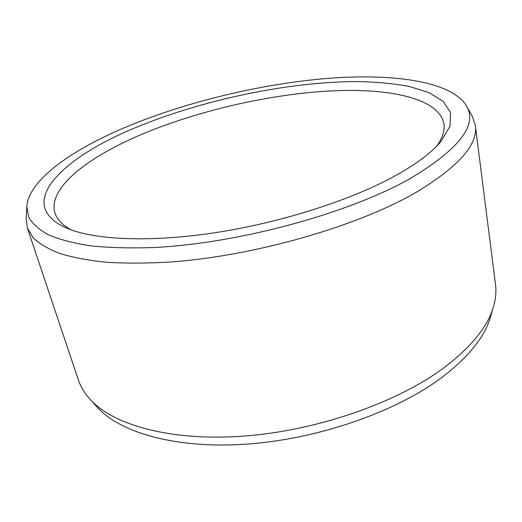 <?xml version="1.0" encoding="UTF-8"?>
<svg xmlns="http://www.w3.org/2000/svg" width="522" height="522" viewBox="0 0 522 522"><rect width="100%" height="100%" fill="white"/><g stroke="black" fill="none" stroke-linecap="round" stroke-linejoin="round"><path stroke-width="0.78" d="M71.175 229.902C62.379 225.06 56.983 219.436 54.98 213.009C47.378 188.207 87.644 157.129 141.873 134.298C197.668 110.853 267.525 94.671 328.312 91.043C388.459 87.657 439.185 98.032 443.922 123.929C444.92 130.585 442.506 138.004 436.692 146.186M136.536 127.231C62.77 157.207 13.468 203.913 65.831 227.781C92.792 239.742 148.163 242.763 214.059 232.858C279.903 222.927 349.884 200.592 394.214 176.364C415.74 164.495 431.192 153.024 440.581 141.951L450.023 126.272L450.571 112.608L443.171 101.327L428.973 92.59L409.163 86.43C393.627 83.559 376.323 81.934 357.244 81.556C288.81 81.693 203.326 99.617 136.536 127.231M466.492 105.907C451.465 81.191 393.275 73.308 328.136 78.359C262.318 83.729 189.016 101.118 128.96 125.789C73.041 148.907 28.703 179.601 26.818 206.608L28.684 217.067C32.364 223.651 38.922 229.556 48.35 234.783C59.482 239.52 73.524 243.193 90.463 245.816C108.994 247.741 129.88 248.315 153.129 247.552C237.151 243.715 347.548 213.792 409.072 179.196C458.766 149.664 477.911 125.234 466.492 105.907L472.364 116.504L475.314 125.417C478.296 144.646 458.185 167.177 414.997 193.003C356.461 226.659 253.672 256.158 170.107 262.031C146.858 263.375 125.528 263.447 106.129 262.24C88.074 260.354 72.551 257.411 59.567 253.411C48.109 248.903 39.294 243.65 33.127 237.673L27.366 228.01L26.139 218.705L26.818 206.608M475.314 125.417L495.508 284.425C496.422 291.433 495.75 298.825 493.505 306.616C487.718 326.948 470.785 347.626 442.708 368.656C395.448 403.336 315.856 430.911 243.082 436.157C170.211 441.397 112.876 424.915 89.856 399.069C84.44 393.033 80.616 386.665 78.385 379.957L27.366 228.01M89.856 399.069L97.105 407.069C119.962 432.705 176.031 449.07 246.854 444.118C317.585 439.165 394.769 412.308 440.796 378.228C468.149 357.557 484.703 337.14 490.458 316.978L493.505 306.616"/></g></svg>
